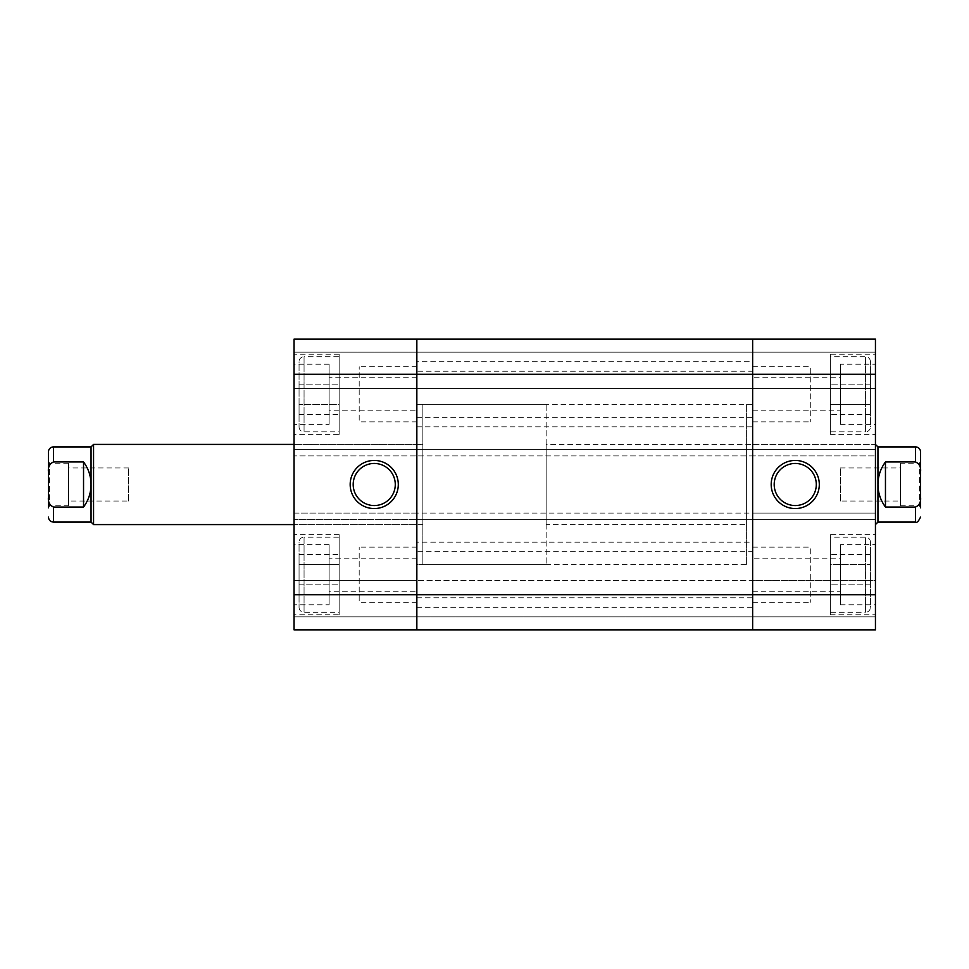 <?xml version="1.0" encoding="UTF-8"?>
<svg xmlns="http://www.w3.org/2000/svg" width="969" height="969" viewBox="0 0 969 969"><rect width="100%" height="100%" fill="white"/><g stroke="black" fill="none" stroke-linecap="round" stroke-linejoin="round"><path stroke-width="0.73" stroke-dasharray="4.84 3.63" d="M416.84 542.143L416.84 607.297L416.84 542.143L752.647 542.143L752.647 607.297L752.647 542.143M416.84 607.297L752.647 607.297M416.84 371.224L416.84 417.336L416.84 371.224L752.647 371.224L752.647 417.336L752.647 371.224M416.84 417.336L752.647 417.336M416.84 361.703L416.84 426.857L416.84 361.703L752.647 361.703L752.647 426.857L752.647 361.703M416.84 426.857L752.647 426.857M416.84 551.664L416.84 597.776L416.84 551.664L752.647 551.664L752.647 597.776L752.647 551.664M416.84 597.776L752.647 597.776M416.84 404.303L752.647 404.303L752.647 564.697L752.647 404.303L752.647 564.697L752.647 404.303L746.627 404.303L746.627 564.697L416.84 564.697L416.84 404.303L416.84 564.697L416.84 404.303L416.84 564.697L422.847 564.697L422.847 404.303L416.84 404.303M294.043 374.24L416.84 374.24L416.84 519.59L416.84 513.073L875.443 513.073L875.443 594.76L752.647 594.76L752.647 513.073L752.647 629.85L752.647 594.76L416.84 594.76L416.84 513.073L752.647 513.073L752.647 519.59L752.647 513.073L875.443 513.073L875.443 519.59L875.443 339.15L752.647 339.15L752.647 352.183L752.647 339.15L875.443 339.15L875.443 352.183L875.443 339.15L752.647 339.15L752.647 388.569L752.647 339.15L752.647 374.24L752.647 339.15L416.84 339.15L752.647 339.15L416.84 339.15L416.84 388.569L416.84 339.15L294.043 339.15L294.043 455.927L752.647 455.927L752.647 374.24L752.647 519.59L752.647 449.41L752.647 455.927L875.443 455.927L416.84 455.927L416.84 339.15L416.84 352.183L752.647 352.183L752.647 388.569L752.647 352.183L875.443 352.183L875.443 388.569L875.443 352.183L416.84 352.183L752.647 352.183L416.84 352.183L416.84 339.15L294.043 339.15L416.84 339.15L416.84 374.24L875.443 374.24M294.043 594.76L416.84 594.76L416.84 513.073L294.043 513.073L294.043 629.85L416.84 629.85L416.84 594.76L416.84 629.85L752.647 629.85L416.84 629.85L416.84 580.431L416.84 629.85L294.043 629.85L416.84 629.85L416.84 616.817L416.84 629.85L752.647 629.85L752.647 616.817L752.647 629.85L875.443 629.85L875.443 594.76M752.647 580.431L752.647 629.85L752.647 580.431L875.443 580.431L875.443 616.817L875.443 580.431L416.84 580.431L752.647 580.431M416.84 616.817L875.443 616.817L294.043 616.817L294.043 629.85L294.043 580.431L294.043 616.817L416.84 616.817M416.84 388.569L875.443 388.569L416.84 388.569L416.84 352.183L416.84 388.569L294.043 388.569L294.043 352.183L294.043 388.569L416.84 388.569M416.84 519.59L875.443 519.59L416.84 519.59L416.84 513.073L294.043 513.073L294.043 519.59L294.043 449.41L294.043 455.927L416.84 455.927L416.84 449.41L875.443 449.41L416.84 449.41L416.84 519.59L294.043 519.59L416.84 519.59M299.058 426.857A5.015 5.015 0 0 0 304.06 431.871L339.15 431.871L339.15 356.689L304.06 356.689L304.06 431.871L304.06 356.689A5.015 5.015 0 0 0 299.058 361.703L299.058 426.857L299.058 361.703M299.058 607.297A5.015 5.015 0 0 0 304.06 612.311L339.15 612.311L339.15 537.129L304.06 537.129L304.06 612.311L304.06 537.129A5.015 5.015 0 0 0 299.058 542.143L299.058 607.297L299.058 542.143M374.24 463.448A21.052 21.052 0 0 0 353.188 484.5A21.052 21.052 0 0 0 374.24 505.552A21.052 21.052 0 0 0 395.279 484.5A21.052 21.052 0 0 0 374.24 463.448M329.121 424.349L329.121 364.211L329.121 424.349L294.043 424.349L294.043 364.211L294.043 424.349M329.121 364.211L294.043 364.211M329.121 604.789L329.121 544.651L329.121 604.789L294.043 604.789L294.043 544.651L294.043 604.789M329.121 544.651L294.043 544.651M339.15 614.818L339.15 534.622L339.15 614.818L294.043 614.818L294.043 534.622L294.043 614.818M339.15 534.622L294.043 534.622M339.15 434.378L339.15 354.182L339.15 434.378L294.043 434.378L294.043 354.182L294.043 434.378M339.15 354.182L294.043 354.182M422.847 524.592L294.043 524.592L294.043 444.408L294.043 524.592L422.847 524.592L422.847 444.408L294.043 444.408L422.847 444.408L422.847 524.592M416.84 421.854L416.84 366.718L416.84 421.854L359.196 421.854L359.196 366.718L359.196 421.854M416.84 366.718L359.196 366.718M416.84 602.282L416.84 547.146L416.84 602.282L359.196 602.282L359.196 547.146L359.196 602.282M416.84 547.146L359.196 547.146M416.84 591.26L416.84 558.18L416.84 591.26L329.121 591.26L329.121 558.18L329.121 591.26M416.84 558.18L329.121 558.18M416.84 410.82L416.84 377.74L416.84 410.82L329.121 410.82L329.121 377.74L329.121 410.82M416.84 377.74L329.121 377.74M339.15 537.129L339.15 612.311M339.15 356.689L339.15 431.871M546.153 564.697L422.847 564.697L422.847 404.303L422.847 564.697L422.847 404.303L546.153 404.303L546.153 564.697L546.153 404.303M416.84 352.183L294.043 352.183L416.84 352.183M416.84 580.431L294.043 580.431L416.84 580.431M416.84 449.41L294.043 449.41L416.84 449.41M299.058 404.412L299.058 384.16L299.058 414.538L299.058 404.412L339.15 404.412L339.15 374.022L339.15 414.538L339.15 404.412L299.058 404.412M299.058 374.022L299.058 384.16L299.058 374.022L339.15 374.022M299.058 414.538L339.15 414.538M299.058 384.16L339.15 384.16L299.058 384.16M299.058 594.978L299.058 584.84L299.058 594.978L339.15 594.978L339.15 584.84L339.15 594.978M299.058 564.588L299.058 584.84L299.058 554.462L299.058 564.588L339.15 564.588L339.15 554.462L339.15 584.84L339.15 564.588L299.058 564.588M299.058 584.84L339.15 584.84L299.058 584.84M299.058 554.462L339.15 554.462M53.465 446.915L53.465 461.947C49.564 463.824 47.893 467.167 48.45 471.976L48.45 451.917M91.05 522.085L91.05 484.5C90.977 492.833 88.47 500.343 83.54 507.053L53.465 507.053L53.465 522.085M68.496 505.806L68.496 463.194L68.496 505.806L49.613 505.806L48.45 507.804L48.45 497.024C47.893 501.833 49.564 505.176 53.465 507.053M68.496 463.194L49.613 463.194L49.613 505.806L49.613 463.194L48.45 461.196M128.647 501.046L128.647 467.954L128.647 501.046L68.496 501.046L68.496 467.954L68.496 501.046M128.647 467.954L68.496 467.954M546.153 524.592L546.153 444.408L875.443 444.408L875.443 524.592L875.443 444.408L875.443 524.592L875.443 444.408L746.627 444.408L746.627 524.592L546.153 524.592L546.153 444.408M877.95 522.085L877.95 446.915M900.504 463.194L900.504 505.806L900.504 463.194L919.387 463.194L919.387 505.806L920.55 507.804L920.55 497.024C921.107 501.833 919.436 505.176 915.535 507.053L915.535 522.085M900.504 505.806L919.387 505.806L919.387 463.194L920.55 461.196M840.353 501.046L840.353 467.954L840.353 501.046L900.504 501.046L900.504 467.954L900.504 501.046M840.353 467.954L900.504 467.954M915.535 446.915L915.535 461.947C919.436 463.824 921.107 467.167 920.55 471.976L920.55 497.024M920.55 471.976L920.55 451.917M915.535 461.947L885.46 461.947C880.53 468.657 878.023 476.167 877.95 484.5C878.023 492.833 880.53 500.343 885.46 507.053L915.535 507.053M885.46 461.947L885.46 507.053M48.45 471.976L48.45 497.024M53.465 461.947L83.54 461.947C88.47 468.657 90.977 476.167 91.05 484.5L91.05 446.915M83.54 461.947L83.54 507.053M93.557 524.592L93.557 444.408M870.428 542.143A5.015 5.015 0 0 0 865.414 537.129L830.336 537.129L830.336 612.311L865.414 612.311L865.414 537.129L865.414 612.311A5.015 5.015 0 0 0 870.428 607.297L870.428 542.143L870.428 607.297M870.428 361.703A5.015 5.015 0 0 0 865.414 356.689L830.336 356.689L830.336 431.871L865.414 431.871L865.414 356.689L865.414 431.871A5.015 5.015 0 0 0 870.428 426.857L870.428 361.703L870.428 426.857M795.246 505.552A21.052 21.052 0 0 0 816.298 484.5A21.052 21.052 0 0 0 795.246 463.448A21.052 21.052 0 0 0 774.195 484.5A21.052 21.052 0 0 0 795.246 505.552M840.353 544.651L840.353 604.789L840.353 544.651L875.443 544.651L875.443 604.789L875.443 544.651M840.353 604.789L875.443 604.789M840.353 364.211L840.353 424.349L840.353 364.211L875.443 364.211L875.443 424.349L875.443 364.211M840.353 424.349L875.443 424.349M830.336 354.182L830.336 434.378L830.336 354.182L875.443 354.182L875.443 434.378L875.443 354.182M830.336 434.378L875.443 434.378M830.336 534.622L830.336 614.818L830.336 534.622L875.443 534.622L875.443 614.818L875.443 534.622M830.336 614.818L875.443 614.818M746.627 524.592L746.627 444.408M752.647 547.146L752.647 602.282L752.647 547.146L810.29 547.146L810.29 602.282L810.29 547.146M752.647 602.282L810.29 602.282M752.647 366.718L752.647 421.854L752.647 366.718L810.29 366.718L810.29 421.854L810.29 366.718M752.647 421.854L810.29 421.854M752.647 377.74L752.647 410.82L752.647 377.74L840.353 377.74L840.353 410.82L840.353 377.74M752.647 410.82L840.353 410.82M752.647 558.18L752.647 591.26L752.647 558.18L840.353 558.18L840.353 591.26L840.353 558.18M752.647 591.26L840.353 591.26M830.336 431.871L830.336 356.689M830.336 612.311L830.336 537.129M746.627 564.697L746.627 404.303M752.647 629.85L875.443 629.85L752.647 629.85M870.428 564.588L870.428 584.84L870.428 554.462L870.428 564.588L830.336 564.588L830.336 594.978L830.336 554.462L830.336 564.588L870.428 564.588M870.428 594.978L870.428 584.84L870.428 594.978L830.336 594.978M870.428 554.462L830.336 554.462M870.428 584.84L830.336 584.84L870.428 584.84M870.428 374.022L870.428 384.16L870.428 374.022L830.336 374.022L830.336 384.16L830.336 374.022M870.428 404.412L870.428 384.16L870.428 414.538L870.428 404.412L830.336 404.412L830.336 414.538L830.336 384.16L830.336 404.412L870.428 404.412M870.428 384.16L830.336 384.16L870.428 384.16M870.428 414.538L830.336 414.538"/><path stroke-width="1.45" d="M875.443 374.24L875.443 339.15L752.647 339.15L752.647 374.24L752.647 339.15L416.84 339.15L416.84 374.24L294.043 374.24L294.043 339.15L416.84 339.15L416.84 629.85L752.647 629.85L752.647 594.76L752.647 629.85L875.443 629.85L875.443 374.24L752.647 374.24L752.647 594.76L875.443 594.76M374.24 508.555A24.055 24.055 0 0 1 350.172 484.5A24.055 24.055 0 0 1 374.24 460.445A24.055 24.055 0 0 1 398.295 484.5A24.055 24.055 0 0 1 374.24 508.555M374.24 463.448A21.052 21.052 0 0 0 353.188 484.5A21.052 21.052 0 0 0 374.24 505.552A21.052 21.052 0 0 0 395.279 484.5A21.052 21.052 0 0 0 374.24 463.448M294.043 629.85L294.043 594.76L416.84 594.76L416.84 374.24L752.647 374.24L752.647 594.76L416.84 594.76L416.84 629.85L294.043 629.85M294.043 374.24L294.043 594.76M91.05 522.085L53.465 522.085L53.465 507.053C49.564 505.176 47.893 501.833 48.45 497.024L48.45 451.917A5.015 5.015 0 0 1 53.465 446.915L53.465 461.947L83.54 461.947L83.54 507.053C88.47 500.343 90.977 492.833 91.05 484.5L91.05 522.085L93.557 524.592L93.557 444.408L294.043 444.408M294.043 524.592L93.557 524.592M83.54 461.947C88.47 468.657 90.977 476.167 91.05 484.5L91.05 446.915L93.557 444.408M48.45 461.196L48.45 507.804L48.45 461.196M920.55 451.917L920.55 471.976C921.107 467.167 919.436 463.824 915.535 461.947L915.535 446.915A5.015 5.015 0 0 1 920.55 451.917M877.95 522.085L915.535 522.085L915.535 507.053L885.46 507.053C880.53 500.343 878.023 492.833 877.95 484.5L877.95 522.085L875.443 524.592M915.535 461.947L885.46 461.947C880.53 468.657 878.023 476.167 877.95 484.5L877.95 446.915L875.443 444.408M920.55 507.804L920.55 471.976M915.535 507.053C919.436 505.176 921.107 501.833 920.55 497.024M885.46 461.947L885.46 507.053M48.45 497.024L48.45 507.804M53.465 507.053L83.54 507.053M48.45 471.976C47.893 467.167 49.564 463.824 53.465 461.947M795.246 460.445A24.055 24.055 0 0 1 819.302 484.5A24.055 24.055 0 0 1 795.246 508.555A24.055 24.055 0 0 1 771.191 484.5A24.055 24.055 0 0 1 795.246 460.445M795.246 505.552A21.052 21.052 0 0 0 816.298 484.5A21.052 21.052 0 0 0 795.246 463.448A21.052 21.052 0 0 0 774.195 484.5A21.052 21.052 0 0 0 795.246 505.552M877.95 446.915L915.535 446.915M915.535 522.085C916.831 523.066 918.503 521.395 920.55 517.083M91.05 446.915L53.465 446.915M53.465 522.085C50.412 521.794 48.753 520.123 48.45 517.083"/></g></svg>

